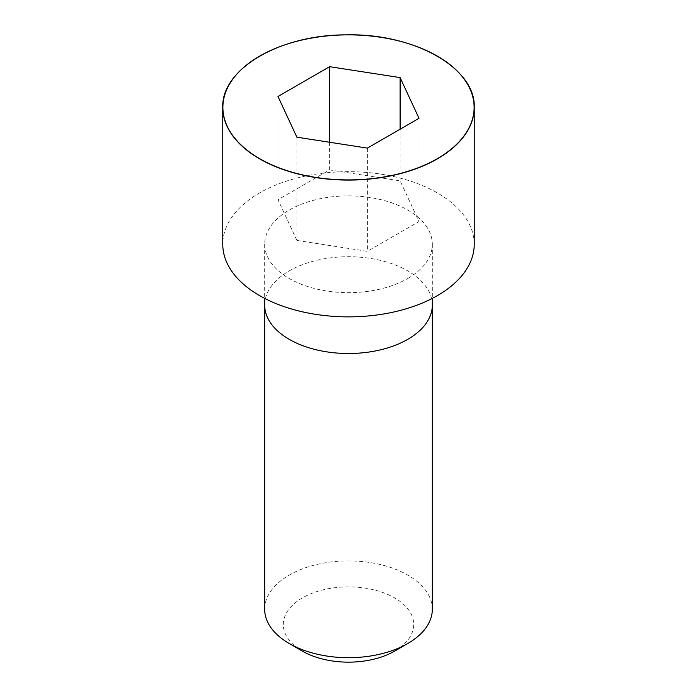 <?xml version="1.0" encoding="UTF-8"?>
<svg xmlns="http://www.w3.org/2000/svg" width="697" height="697" viewBox="0 0 697 697"><rect width="100%" height="100%" fill="white"/><g stroke="black" fill="none" stroke-linecap="round" stroke-linejoin="round"><path stroke-width="0.52" stroke-dasharray="3.48 2.61" d="M407.771 278.495A83.823 48.389 0 0 0 432.323 244.272A83.823 48.389 0 0 0 348.5 195.883A83.823 48.389 0 0 0 264.677 244.272A83.823 48.389 0 0 0 316.421 288.985A83.823 48.389 0 0 0 407.771 278.495M474.239 244.272A125.739 72.593 0 0 0 348.5 171.68A125.739 72.593 0 0 0 222.761 244.272M432.323 609.3A83.823 48.398 0 0 0 348.5 560.902A83.823 48.398 0 0 0 264.677 609.3M394.598 651.129A65.196 37.638 0 0 0 394.598 597.895A65.196 37.638 0 0 0 302.402 597.895A65.196 37.638 0 0 0 302.402 651.129M296.887 137.196L296.887 240.43L367.389 251.329L419.01 221.533L400.113 180.828L329.611 169.92L277.99 199.717L296.887 240.43M367.389 148.104L367.389 251.329M419.01 118.298L419.01 221.533M400.113 129.206L400.113 180.828M329.611 142.258L329.611 169.92M277.99 96.482L277.99 199.717M432.323 305.112A83.823 48.398 0 0 0 348.5 256.723A83.823 48.398 0 0 0 264.677 305.112M437.368 56.143A125.739 72.593 0 0 0 259.632 56.143M264.677 244.272L264.677 298.386M432.323 244.272L432.323 298.386"/><path stroke-width="1.05" d="M259.632 56.143A125.739 72.593 0 0 0 222.761 107.495L222.761 244.272A125.739 72.593 0 0 0 300.381 311.341A125.739 72.593 0 0 0 437.411 295.606A125.739 72.593 0 0 0 474.239 244.272L474.239 107.495A125.739 72.593 0 0 0 437.368 56.143M407.771 643.523L407.771 643.523A83.823 48.398 0 0 0 432.323 609.3L432.323 305.112A83.823 48.398 0 0 1 407.771 339.334A83.823 48.398 0 0 1 316.421 349.824A83.823 48.398 0 0 1 264.677 305.112L264.677 609.3A83.823 48.398 0 0 0 289.229 643.523A83.823 48.398 0 0 0 407.771 643.523L394.598 651.129L407.771 643.523M289.229 643.523L302.402 651.129A65.196 37.638 0 0 0 394.598 651.129M296.887 137.196L367.389 148.104L419.01 118.298L400.113 77.594L329.611 66.685L277.99 96.482L296.887 137.196M400.113 77.594L400.113 129.206M329.611 66.685L329.611 142.258M437.411 158.829A125.739 72.593 0 0 0 474.239 107.495C476.051 68.132 414.018 33.012 345.895 34.867C279.628 34.702 221.106 69.23 222.761 107.495A125.739 72.593 0 0 0 300.381 174.564A125.739 72.593 0 0 0 437.411 158.829M437.315 158.672A125.608 72.514 0 0 0 381.006 37.342A125.608 72.514 0 0 0 227.17 126.157A125.608 72.514 0 0 0 437.315 158.672M264.677 298.386L264.677 305.112M432.323 298.386L432.323 305.112"/></g></svg>
